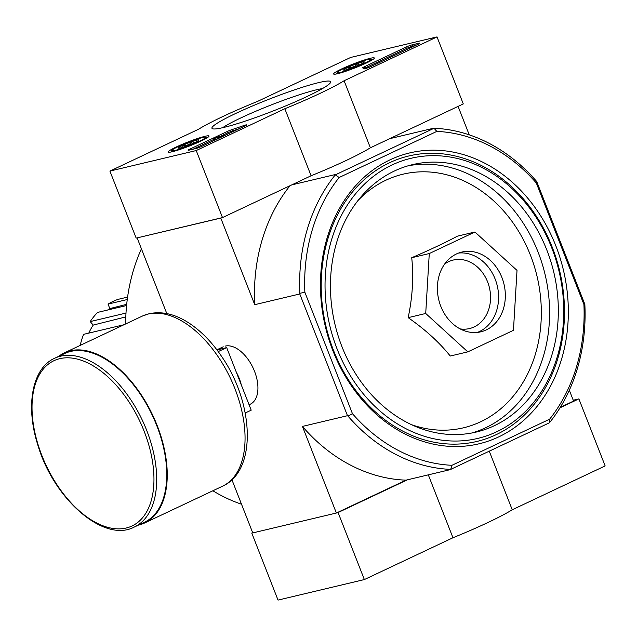 <?xml version="1.0" encoding="UTF-8"?>
<svg xmlns="http://www.w3.org/2000/svg" width="637" height="637" viewBox="0 0 637 637"><rect width="100%" height="100%" fill="white"/><g stroke="black" fill="none" stroke-linecap="round" stroke-linejoin="round"><path stroke-width="0.96" d="M555.798 245.763A149.512 122.328 76.6 0 0 341.663 204.66A149.512 122.328 76.6 0 0 435.7 444.618A149.512 122.328 76.6 0 0 555.798 245.763M221.15 217.902L220.784 218.077L254.728 304.685L299.78 293.968L299.884 293.315A172.173 140.881 -103.4 0 1 335.277 174.88L339.155 177.5A168.558 137.918 76.6 0 0 304.86 292.24L352.46 413.692A168.558 137.918 76.6 0 0 451.944 465.297L549.62 419.194A168.558 137.918 76.6 0 0 583.914 304.454L584.846 304.343A172.173 140.881 -103.4 0 1 549.452 422.769L450.693 469.381A172.173 140.881 -103.4 0 1 348.009 416.12L347.483 415.698L302.432 426.416L336.376 513.024L406.032 480.147L451.076 469.437M536.314 183.002A168.558 137.918 76.6 0 0 436.831 131.397L434.036 128.268A172.173 140.881 -103.4 0 1 536.72 181.537L536.314 183.002L583.914 304.454M339.155 177.5L436.831 131.397M474.923 232.003L457.374 236.176C445.414 242.57 430.198 249.752 411.725 257.722C413.747 276.904 412.561 296.882 408.166 317.648C425.381 329.663 439.411 342.459 450.255 356.035L467.805 351.863L425.715 313.476L429.274 253.542L474.923 232.003L517.013 270.391L513.454 330.316L467.805 351.863M333.493 350.326A146.741 120.067 -103.4 0 1 389.557 162.738A146.741 120.067 -103.4 0 1 552.191 247.108A146.741 120.067 -103.4 0 1 496.127 434.689A146.741 120.067 -103.4 0 1 333.493 350.326M451.944 465.297L450.693 469.381M549.452 422.769L549.62 419.194M335.277 174.88L434.036 128.268M569.327 390.218L573.579 401.071L560.281 407.346M231.916 479.733L252.754 532.914L336.376 513.024M291.786 184.881L335.484 174.49M389.685 138.675L433.383 128.284M220.784 218.077L137.528 237.792M249.051 404.678A31.731 17.979 -115.3 0 0 257.786 391.054A31.731 17.979 -115.3 0 0 238.119 349.387A31.731 17.979 -115.3 0 0 225.251 346.09M299.78 293.968L347.483 415.698M137.17 237.959L166.806 313.587M458.091 106.395L469.238 134.829M536.72 181.537L584.846 304.343M212.877 490.769A172.173 140.881 76.6 0 0 241.503 504.201M141.422 248.812A172.173 140.881 76.6 0 0 125.656 323.946M406.032 480.147A172.173 140.881 -103.4 0 1 302.432 426.416M254.728 304.685A172.173 140.881 -103.4 0 1 290.026 185.709M348.009 416.12L352.46 413.692M304.86 292.24L299.884 293.315M551.682 247.713A143.978 117.805 76.6 0 0 345.461 208.132A143.978 117.805 76.6 0 0 436.019 439.204A143.978 117.805 76.6 0 0 551.682 247.713M546.817 250.007A137.449 112.462 76.6 0 0 412.585 164.625A137.449 112.462 76.6 0 0 334.974 324.368A137.449 112.462 76.6 0 0 476.189 432.069A137.449 112.462 76.6 0 0 546.817 250.007M408.166 317.648L425.715 313.476M411.725 257.722L429.274 253.542M501.908 277.517A40.991 33.546 76.6 0 0 461.881 252.053A40.991 33.546 76.6 0 0 438.734 299.693A40.991 33.546 76.6 0 0 480.847 331.813A40.991 33.546 76.6 0 0 501.908 277.517M80.198 345.397A74.752 61.168 -103.4 0 1 83.598 334.345L123.952 324.743M125.808 316.9L93.209 325.085A69.935 57.219 76.6 0 0 88.774 333.111M93.209 325.085L90.199 321.589A74.752 61.168 -103.4 0 1 97.62 312.409L126.58 305.521M126.699 304.319L109.811 308.595A69.935 57.219 76.6 0 0 107.621 310.028M109.811 308.595L108.051 304.104A74.752 61.168 -103.4 0 1 118.116 299.35L127.583 297.097M127.257 299.533L108.051 304.104M125.991 313.078L90.199 321.589M196.228 150.547L109.906 171.082L198.513 129.263A86.815 8.472 158.6 0 1 257.786 101.291L350.7 57.434L437.022 36.906L344.099 80.756A86.815 8.472 158.6 0 1 284.827 108.736L196.228 150.547L222.496 217.583L136.175 238.111L109.906 171.082M344.099 80.756L370.376 147.792L463.29 103.935L437.022 36.906M370.376 147.792A86.815 8.472 158.6 0 1 311.103 175.764L284.827 108.736M311.103 175.764L222.496 217.583M195.766 148.556L189.03 150.157A4.825 0.47 158.6 0 1 188.13 150.221A4.825 0.47 158.6 0 1 189.922 149.106L227.178 131.517A4.825 0.47 158.6 0 1 231.804 129.677A98.87 9.651 158.6 0 0 243.517 125.656A4.825 0.47 158.6 0 1 246.646 124.9A4.825 0.47 158.6 0 1 244.855 126.022L202.064 146.215A4.825 0.47 158.6 0 1 195.766 148.556M363.807 68.756A99.348 9.698 158.6 0 0 362.66 67.92A4.825 0.47 158.6 0 1 362.604 67.88A4.825 0.47 158.6 0 1 364.396 66.758L405.92 47.162A4.825 0.47 158.6 0 1 412.211 44.821L418.955 43.22A4.825 0.47 158.6 0 1 419.847 43.157A4.825 0.47 158.6 0 1 418.055 44.272L371.037 66.471A4.825 0.47 158.6 0 1 366.402 68.318A4.825 0.47 158.6 0 1 363.846 68.868L363.807 68.756A99.348 9.698 158.6 0 1 363.846 68.868M318.818 82.587A63.764 6.219 158.6 0 1 330.611 82.428A63.764 6.219 158.6 0 1 273.576 110.806A63.764 6.219 158.6 0 1 212.455 128.73A63.764 6.219 158.6 0 1 248.717 107.589A63.764 6.219 158.6 0 1 318.818 82.587M204.955 136.326A21.881 2.134 158.6 0 1 209.024 136.039A21.881 2.134 158.6 0 1 189.428 146.008A21.881 2.134 158.6 0 1 168.272 152.012A21.881 2.134 158.6 0 1 181.808 144.511A21.881 2.134 158.6 0 1 204.955 136.326M370.272 58.301A21.881 2.134 158.6 0 1 374.341 58.015A21.881 2.134 158.6 0 1 354.745 67.984A21.881 2.134 158.6 0 1 333.597 73.988A21.881 2.134 158.6 0 1 347.133 66.487A21.881 2.134 158.6 0 1 370.272 58.301M222.647 127.703A58.158 5.677 158.6 0 1 265.701 107.135A58.158 5.677 158.6 0 1 316.685 89.745A58.158 5.677 158.6 0 1 322.426 88.599M363.775 68.685A4.825 0.47 158.6 0 1 364.921 68.103L406.446 48.5A4.825 0.47 158.6 0 1 412.736 46.167L415.388 45.538M193.115 149.185L213.729 139.455M218.969 136.987L227.704 132.862A4.825 0.47 158.6 0 1 232.33 131.015L231.804 129.677M239.257 128.666A98.87 9.651 158.6 0 1 232.33 131.015M218.563 137.799L217.758 137.99L217.496 137.194L213.467 138.786L218.841 136.66L219.072 137.369L223.444 135.498L218.563 137.799L218.778 138.333M218.029 138.683L217.758 137.99M223.651 136.031L223.444 135.498M219.112 137.353L218.841 136.66M215.083 138.237L215.609 139.583L214.534 140.092L213.992 140.124L213.467 138.786M214.534 140.092L214.008 138.747M215.553 139.431L217.965 138.532M198.951 139.893A11.14 1.083 158.6 0 1 199.007 140.076A11.14 1.083 158.6 0 1 194.874 142.545A11.14 1.083 158.6 0 1 184.571 146.677A11.14 1.083 158.6 0 1 178.368 148.166A11.14 1.083 158.6 0 1 178.344 148.158A11.14 1.083 158.6 0 1 182.421 145.507C186.537 145.937 189.969 144.559 192.716 141.374A11.14 1.083 158.6 0 1 198.951 139.893M183.066 147.171L182.421 145.507A11.14 1.083 158.6 0 1 192.716 141.374L193.441 143.198M178.535 146.43A18.083 1.768 158.6 0 1 205.345 137.297A18.083 1.768 158.6 0 1 189.293 145.666A18.083 1.768 158.6 0 1 171.823 150.428A18.083 1.768 158.6 0 1 178.535 146.43M364.268 61.861A11.14 1.083 158.6 0 1 364.324 62.052A11.14 1.083 158.6 0 1 360.2 64.512A11.14 1.083 158.6 0 1 349.896 68.653A11.14 1.083 158.6 0 1 343.685 70.142A11.14 1.083 158.6 0 1 343.669 70.134A11.14 1.083 158.6 0 1 347.738 67.482C351.855 67.912 355.295 66.535 358.042 63.342A11.14 1.083 158.6 0 1 364.268 61.861M348.391 69.146L347.738 67.482A11.14 1.083 158.6 0 1 358.042 63.342L358.758 65.173M343.853 68.406A18.083 1.768 158.6 0 1 370.662 59.265A18.083 1.768 158.6 0 1 354.61 67.641A18.083 1.768 158.6 0 1 337.148 72.403A18.083 1.768 158.6 0 1 343.853 68.406M252.65 532.643L251.766 533.065L278.035 600.094L364.356 579.566L452.963 537.747A86.815 8.472 -21.4 0 0 512.236 509.775L605.15 465.918L578.882 398.889L573.244 400.227M336.734 512.857L338.088 512.53L364.356 579.566M251.766 533.065L252.73 532.835M428.311 474.852L452.963 537.747M338.088 512.53L407.377 479.828M489.343 451.37L512.236 509.775M560.011 407.791L578.882 398.889M245.213 412.999L251.201 410.172L226.684 347.611L216.97 349.92M218.22 351.6L226.684 347.611M134.28 527.054L144.344 522.308A93.321 52.871 -115.3 0 0 154.608 420.388A93.321 52.871 -115.3 0 0 70.627 351.441A93.321 52.871 -115.3 0 0 64.687 353.519L54.623 358.265C32.208 368.234 25.345 405.586 37.615 444.292C53.221 498.811 103.895 543.337 134.28 527.054A93.321 52.871 -115.3 0 0 144.543 425.142A93.321 52.871 -115.3 0 0 60.563 356.187A93.321 52.871 -115.3 0 0 54.623 358.265M138.38 525.127A94.045 53.285 -115.3 0 0 144.655 522.961A94.045 53.285 -115.3 0 0 154.998 420.253A94.045 53.285 -115.3 0 0 70.365 350.772A94.045 53.285 -115.3 0 0 64.377 352.866A94.045 53.285 -115.3 0 0 58.715 356.33M411.43 424.648A130.362 106.666 76.6 0 0 518.614 389.167A130.362 106.666 76.6 0 0 530.414 255.142A130.362 106.666 76.6 0 0 358.098 200.408M471.794 433.001A137.449 112.462 76.6 0 0 538.074 252.085A137.449 112.462 76.6 0 0 408.237 165.771M460.089 328.883A35.21 28.808 76.6 0 0 487.616 281.92A35.21 28.808 76.6 0 0 444.658 264.013M477.424 332.403A40.991 33.546 76.6 0 0 495.164 279.117A40.991 33.546 76.6 0 0 458.552 253.064M364.921 68.103L364.396 66.758M406.446 48.5L405.92 47.162M412.736 46.167L412.211 44.821M419.146 43.722L418.955 43.22M190.224 149.878L189.922 149.106M227.704 132.862L227.178 131.517M243.844 126.5L243.517 125.656M241.319 384.947A31.731 17.979 -115.3 0 0 236.327 372.215M59.822 358.655A91.394 51.78 -115.3 0 0 65.34 496.215A91.394 51.78 -115.3 0 0 153.875 475.154A91.394 51.78 -115.3 0 0 59.822 358.655M142.186 316.143L149.13 313.715C162.188 310.975 175.653 314.208 189.515 323.397C201.531 331.439 212.336 342.602 221.923 356.887C253.837 403.189 257.428 470.679 222.464 486.238A94.045 53.285 -115.3 0 0 232.808 383.53A94.045 53.285 -115.3 0 0 148.174 314.049A94.045 53.285 -115.3 0 0 142.186 316.143L64.377 352.866M171.823 150.428L171.138 151.98M205.345 137.297L206.906 137.966M337.148 72.403L336.463 73.956M370.662 59.265L372.223 59.942M223.229 346.799L216.875 349.801M250.317 404.184L249.083 404.766M222.464 486.238L144.655 522.961"/></g></svg>
